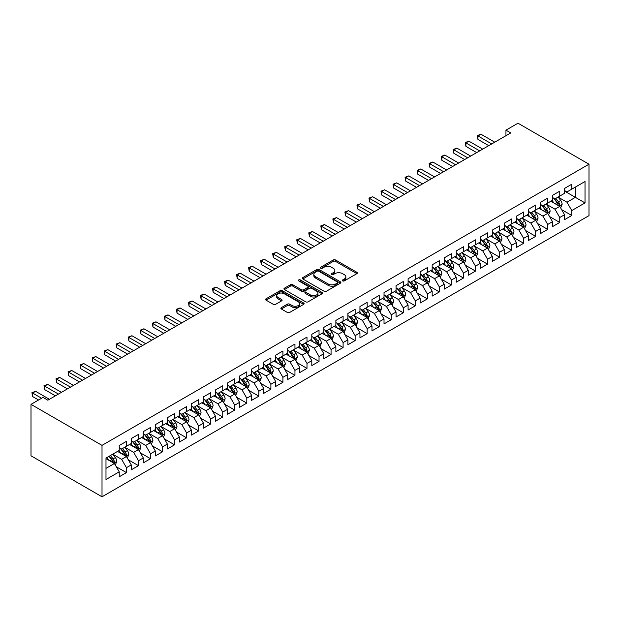 <?xml version="1.0" encoding="UTF-8"?>
<svg xmlns="http://www.w3.org/2000/svg" width="620" height="620" viewBox="0 0 620 620"><rect width="100%" height="100%" fill="white"/><g stroke="black" fill="none" stroke-linecap="round" stroke-linejoin="round"><path stroke-width="0.93" d="M342.651 280.906A1.17 0.674 0 0 0 344.309 280.906L356.856 273.653A1.674 0.961 0 0 0 357.345 272.971A1.674 0.961 0 0 0 356.856 272.288L335.591 260.012A1.674 0.961 0 0 0 333.227 260.012L320.679 267.259A1.17 0.674 0 0 0 320.339 267.739A1.17 0.674 0 0 0 320.679 268.22A1.17 0.674 0 0 0 322.33 268.22L323.958 267.282A5.348 3.085 0 0 1 331.514 267.282L333.289 268.305A5.348 3.085 0 0 1 334.854 270.483A5.348 3.085 0 0 1 333.289 272.668L331.661 273.606A1.17 0.674 0 0 0 331.32 274.079A1.17 0.674 0 0 0 331.661 274.559A1.17 0.674 0 0 0 333.32 274.559L334.94 273.622A5.348 3.085 0 0 1 342.504 273.622L344.278 274.644A5.348 3.085 0 0 1 345.844 276.83A5.348 3.085 0 0 1 344.278 279.008L342.651 279.946A1.17 0.674 0 0 0 342.31 280.426A1.17 0.674 0 0 0 342.651 280.906L342.651 279.946M281.364 307.621A1.674 0.961 0 0 0 280.876 308.303A1.674 0.961 0 0 0 281.364 308.985L287.331 312.433A1.674 0.961 0 0 0 289.695 312.433L303.637 304.381A1.674 0.961 0 0 0 304.126 303.699A1.674 0.961 0 0 0 303.637 303.017L282.371 290.741A1.674 0.961 0 0 0 280.007 290.741L266.065 298.794A1.674 0.961 0 0 0 265.577 299.476A1.674 0.961 0 0 0 266.065 300.158L273.273 304.319A1.674 0.961 0 0 0 275.637 304.319L281.604 300.871A1.674 0.961 0 0 0 282.092 300.188A1.674 0.961 0 0 0 281.604 299.507L278.031 297.445A4.472 2.581 0 0 1 276.721 295.616A4.472 2.581 0 0 1 279.481 293.237A4.472 2.581 0 0 1 284.347 293.795L298.352 301.878A4.472 2.581 0 0 1 299.654 303.699A4.472 2.581 0 0 1 296.895 306.086A4.472 2.581 0 0 1 292.028 305.528L289.695 304.18A1.674 0.961 0 0 0 287.331 304.18L281.364 307.621L281.364 308.985M31 404.364L102.013 445.369L102.013 496.791L31 455.793L31 404.364L43.036 397.42L47.849 400.202L510.764 132.936L505.951 130.161L505.951 135.718M505.951 130.161L517.987 123.209L589 164.207L102.013 445.369M324.074 291.222A1.674 0.961 0 0 0 326.438 291.222L340.38 283.17A1.674 0.961 0 0 0 340.868 282.488A1.674 0.961 0 0 0 340.38 281.805L319.114 269.529A1.674 0.961 0 0 0 316.75 269.529L302.808 277.582A1.674 0.961 0 0 0 302.32 278.264A1.674 0.961 0 0 0 302.808 278.946L324.074 291.222M299.197 281.154A1.17 0.674 0 0 1 300.382 281.317L300.382 279.93L322.005 292.415A1.674 0.961 0 0 1 322.493 293.097A1.674 0.961 0 0 1 322.005 293.779L308.062 301.824A1.674 0.961 0 0 1 305.699 301.824L284.44 289.548L284.44 288.184A1.674 0.961 0 0 0 283.945 288.866A1.674 0.961 0 0 0 284.44 289.548M284.44 288.184L290.4 284.743A1.674 0.961 0 0 1 292.764 284.743L301.39 289.718A1.674 0.961 0 0 0 303.754 289.718L307.714 287.432A1.674 0.961 0 0 0 308.202 286.75A1.674 0.961 0 0 0 307.714 286.068L298.731 280.883A1.17 0.674 0 0 1 298.39 280.411A1.17 0.674 0 0 1 299.111 279.783A1.17 0.674 0 0 1 300.382 279.93M102.013 496.791L589 215.636L589 164.207M564.564 191.1L575.399 197.354L575.399 187.07L585.024 181.513L571.787 189.154L571.787 184.225L564.564 188.395L564.564 193.324L559.751 196.106L559.751 191.169L552.529 195.339L552.529 200.276L547.716 203.05L547.716 198.121L540.493 202.29L540.493 207.22L535.68 210.002L535.68 205.073L528.457 209.242L528.457 214.171L523.644 216.953L523.644 212.017L516.421 216.186L516.421 221.123L511.608 223.897L511.608 218.969L504.386 223.138L504.386 228.067L499.573 230.849L499.573 225.912L492.35 230.082L492.35 235.019L487.537 237.801L487.537 232.864L480.314 237.034L480.314 241.971L475.501 244.745L475.501 239.816L468.278 243.986L468.278 248.915L463.466 251.697L463.466 246.76L456.243 250.929L456.243 255.866L451.422 258.649L451.422 253.712L444.207 257.881L444.207 262.818L439.386 265.592L439.386 260.663L432.171 264.833L432.171 269.762L427.35 272.544L427.35 267.608L420.135 271.777L420.135 276.714L415.315 279.496L415.315 274.559L408.092 278.729L408.092 283.666L403.279 286.44L403.279 281.511L396.056 285.68L396.056 290.61L391.243 293.392L391.243 288.455L384.02 292.625L384.02 297.561L379.208 300.344L379.208 295.407L371.985 299.576L371.985 304.513L367.172 307.288L367.172 302.358L359.949 306.528L359.949 311.457L355.136 314.239L355.136 309.303L347.913 313.472L347.913 318.409L343.1 321.191L343.1 316.254L335.877 320.424L335.877 325.361L331.065 328.135L331.065 323.206L323.841 327.376L323.841 332.304L319.029 335.087L319.029 330.15L311.806 334.32L311.806 339.256L306.993 342.038L306.993 337.102L299.77 341.271L299.77 346.208L294.957 348.983L294.957 344.053L287.734 348.223L287.734 353.152L282.922 355.934L282.922 350.998L275.699 355.167L275.699 360.104L270.886 362.886L270.886 357.949L263.663 362.119L263.663 367.048L258.842 369.83L258.842 364.901L251.627 369.071L251.627 374L246.806 376.782L246.806 371.845L239.591 376.014L239.591 380.951L234.771 383.726L234.771 378.797L227.556 382.966L227.556 387.895L222.735 390.678L222.735 385.741L215.512 389.91L215.512 394.847L210.699 397.629L210.699 392.692L203.476 396.862L203.476 401.799L198.663 404.573L198.663 399.644L191.441 403.814L191.441 408.743L186.628 411.525L186.628 406.588L179.405 410.758L179.405 415.695L174.592 418.477L174.592 413.54L167.369 417.71L167.369 422.646L162.556 425.421L162.556 420.492L155.333 424.661L155.333 429.59L150.52 432.373L150.52 427.436L143.298 431.605L143.298 436.542L138.485 439.324L138.485 434.387L131.262 438.557L131.262 443.494L126.449 446.268L126.449 441.339L119.226 445.509L119.226 450.438L105.989 458.087L105.989 479.485L119.226 471.843L114.413 463.504L105.989 458.637M585.024 181.513L585.024 202.918L571.787 210.56L566.975 202.221L558.248 197.183M561.619 209.622L571.787 215.496L571.787 210.56M571.787 215.496L564.564 219.666L564.564 214.729L559.751 217.512L554.939 209.172L546.212 204.127M549.583 216.574L559.751 222.44L559.751 217.512M559.751 222.44L552.529 226.61L552.529 221.681L547.716 224.456L542.903 216.117L534.177 211.079M537.548 223.518L547.716 229.392L547.716 224.456M547.716 229.392L540.493 233.562L540.493 228.625L535.68 231.407L530.867 223.068L522.141 218.031M525.512 230.47L535.68 236.344L535.68 231.407M535.68 236.344L528.457 240.513L528.457 235.577L523.644 238.359L518.832 230.02L510.105 224.975M513.476 237.413L523.644 243.288L523.644 238.359M523.644 243.288L516.421 247.458L516.421 242.529L511.608 245.303L506.796 236.964L498.069 231.927M501.433 244.365L511.608 250.24L511.608 245.303M511.608 250.24L504.386 254.409L504.386 249.472L499.573 252.255L494.76 243.916L486.034 238.878M489.397 251.317L499.573 257.184L499.573 252.255M499.573 257.184L492.35 261.353L492.35 256.424L487.537 259.199L482.716 250.86L473.99 245.822M477.361 258.261L487.537 264.135L487.537 259.199M487.537 264.135L480.314 268.305L480.314 263.368L475.501 266.151L470.681 257.812L461.954 252.774M465.325 265.213L475.501 271.087L475.501 266.151M475.501 271.087L468.278 275.257L468.278 270.32L463.466 273.102L458.645 264.763L449.918 259.726M453.29 272.165L463.466 278.031L463.466 273.102M463.466 278.031L456.243 282.201L456.243 277.272L451.422 280.046L446.609 271.707L437.883 266.67M441.254 279.108L451.422 284.983L451.422 280.046M451.422 284.983L444.207 289.153L444.207 284.216L439.386 286.998L434.574 278.659L425.847 273.622M429.218 286.06L439.386 291.935L439.386 286.998M439.386 291.935L432.171 296.104L432.171 291.168L427.35 293.95L422.538 285.611L413.811 280.573M417.183 293.012L427.35 298.879L427.35 293.95M427.35 298.879L420.135 303.048L420.135 298.119L415.315 300.894L410.502 292.555L401.775 287.517M405.147 299.956L415.315 305.831L415.315 300.894M415.315 305.831L408.092 310L408.092 305.063L403.279 307.846L398.466 299.507L389.74 294.469M393.111 306.908L403.279 312.782L403.279 307.846M403.279 312.782L396.056 316.952L396.056 312.015L391.243 314.797L386.43 306.458L377.704 301.421M381.075 313.86L391.243 319.726L391.243 314.797M391.243 319.726L384.02 323.896L384.02 318.967L379.208 321.741L374.395 313.402L365.668 308.365M369.04 320.803L379.208 326.678L379.208 321.741M379.208 326.678L371.985 330.847L371.985 325.911L367.172 328.693L362.359 320.354L353.632 315.317M357.004 327.755L367.172 333.63L367.172 328.693M367.172 333.63L359.949 337.799L359.949 332.863L355.136 335.645L350.323 327.306L341.597 322.268M344.968 334.707L355.136 340.574L355.136 335.645M355.136 340.574L347.913 344.743L347.913 339.814L343.1 342.589L338.288 334.25L329.561 329.212M332.932 341.651L343.1 347.526L343.1 342.589M343.1 347.526L335.877 351.695L335.877 346.758L331.065 349.541L326.252 341.202L317.525 336.164M320.897 348.603L331.065 354.477L331.065 349.541M331.065 354.477L323.841 358.647L323.841 353.71L319.029 356.492L314.216 348.153L305.49 343.116M308.853 355.554L319.029 361.421L319.029 356.492M319.029 361.421L311.806 365.591L311.806 360.662L306.993 363.436L302.18 355.097L293.454 350.06M296.817 362.499L306.993 368.373L306.993 363.436M306.993 368.373L299.77 372.543L299.77 367.606L294.957 370.388L290.137 362.049L281.41 357.012M284.781 369.45L294.957 375.325L294.957 370.388M294.957 375.325L287.734 379.494L287.734 374.558L282.922 377.34L278.101 369.001L269.375 363.963M272.746 376.402L282.922 382.269L282.922 377.34M282.922 382.269L275.699 386.438L275.699 381.509L270.886 384.284L266.065 375.945L257.339 370.907M260.71 383.346L270.886 389.221L270.886 384.284M270.886 389.221L263.663 393.39L263.663 388.453L258.842 391.236L254.029 382.897L245.303 377.859M248.674 390.298L258.842 396.172L258.842 391.236M258.842 396.172L251.627 400.342L251.627 395.405L246.806 398.187L241.994 389.848L233.267 384.803M236.638 397.25L246.806 403.116L246.806 398.187M246.806 403.116L239.591 407.286L239.591 402.357L234.771 405.131L229.958 396.792L221.231 391.755M224.603 404.193L234.771 410.068L234.771 405.131M234.771 410.068L227.556 414.238L227.556 409.301L222.735 412.083L217.922 403.744L209.196 398.707M212.567 411.145L222.735 417.012L222.735 412.083M222.735 417.012L215.512 421.182L215.512 416.253L210.699 419.035L205.887 410.696L197.16 405.65M200.531 418.089L210.699 423.964L210.699 419.035M210.699 423.964L203.476 428.133L203.476 423.196L198.663 425.979L193.851 417.64L185.124 412.602M188.495 425.041L198.663 430.916L198.663 425.979M198.663 430.916L191.441 435.085L191.441 430.148L186.628 432.93L181.815 424.591L173.089 419.554M176.46 431.993L186.628 437.86L186.628 432.93M186.628 437.86L179.405 442.029L179.405 437.1L174.592 439.875L169.779 431.536L161.053 426.498M164.424 438.937L174.592 444.811L174.592 439.875M174.592 444.811L167.369 448.981L167.369 444.044L162.556 446.826L157.744 438.487L149.017 433.45M152.388 445.889L162.556 451.763L162.556 446.826M162.556 451.763L155.333 455.933L155.333 450.996L150.52 453.778L145.708 445.439L136.981 440.401M140.352 452.84L150.52 458.707L150.52 453.778M150.52 458.707L143.298 462.877L143.298 457.947L138.485 460.722L133.672 452.383L124.946 447.346M128.317 459.784L138.485 465.659L138.485 460.722M138.485 465.659L131.262 469.828L131.262 464.892L126.449 467.674L121.636 459.335L112.91 454.297M116.273 466.736L126.449 472.611L126.449 467.674M126.449 472.611L119.226 476.78L119.226 471.843M119.226 447.663L121.636 449.05L126.449 446.268M105.989 468.371L114.413 463.504M131.262 440.712L133.672 442.099L138.485 439.324M121.636 459.335L126.449 456.553L117.537 451.414M131.262 464.892L126.449 456.553M143.298 433.76L145.708 435.155L150.52 432.373M133.672 452.383L138.485 449.608L129.58 444.463M143.298 457.947L138.485 449.608M155.333 426.816L157.744 428.203L162.556 425.421M145.708 445.439L150.52 442.657L141.616 437.518M155.333 450.996L150.52 442.657M167.369 419.864L169.779 421.251L174.592 418.477M157.744 438.487L162.556 435.705L153.651 430.567M167.369 444.044L162.556 435.705M179.405 412.912L181.815 414.307L186.628 411.525M169.779 431.536L174.592 428.761L165.687 423.615M179.405 437.1L174.592 428.761M191.441 405.968L193.851 407.356L198.663 404.573M181.815 424.591L186.628 421.809L177.723 416.671M191.441 430.148L186.628 421.809M203.476 399.017L205.887 400.404L210.699 397.629M193.851 417.64L198.663 414.857L189.759 409.719M203.476 423.196L198.663 414.857M215.512 392.065L217.922 393.46L222.735 390.678M205.887 410.696L210.699 407.914L201.794 402.768M215.512 416.253L210.699 407.914M227.556 385.121L229.958 386.508L234.771 383.726M217.922 403.744L222.735 400.962L213.83 395.824M227.556 409.301L222.735 400.962M239.591 378.169L241.994 379.556L246.806 376.782M229.958 396.792L234.771 394.018L225.866 388.872M239.591 402.357L234.771 394.018M251.627 371.225L254.029 372.612L258.842 369.83M241.994 389.848L246.806 387.066L237.902 381.92M251.627 395.405L246.806 387.066M263.663 364.273L266.065 365.661L270.886 362.886M254.029 382.897L258.842 380.114L249.938 374.976M263.663 388.453L258.842 380.114M275.699 357.322L278.101 358.716L282.922 355.934M266.065 375.945L270.886 373.17L261.973 368.024M275.699 381.509L270.886 373.17M287.734 350.378L290.137 351.765L294.957 348.983M278.101 369.001L282.922 366.219L274.009 361.072M287.734 374.558L282.922 366.219M299.77 343.426L302.18 344.813L306.993 342.038M290.137 362.049L294.957 359.267L286.045 354.129M299.77 367.606L294.957 359.267M311.806 336.474L314.216 337.869L319.029 335.087M302.18 355.097L306.993 352.323L298.081 347.177M311.806 360.662L306.993 352.323M323.841 329.53L326.252 330.917L331.065 328.135M314.216 348.153L319.029 345.371L310.124 340.225M323.841 353.71L319.029 345.371M335.877 322.578L338.288 323.966L343.1 321.191M326.252 341.202L331.065 338.419L322.16 333.281M335.877 346.758L331.065 338.419M347.913 315.627L350.323 317.022L355.136 314.239M338.288 334.25L343.1 331.475L334.196 326.329M347.913 339.814L343.1 331.475M359.949 308.683L362.359 310.07L367.172 307.288M350.323 327.306L355.136 324.524L346.231 319.378M359.949 332.863L355.136 324.524M371.985 301.731L374.395 303.118L379.208 300.344M362.359 320.354L367.172 317.572L358.267 312.433M371.985 325.911L367.172 317.572M384.02 294.779L386.43 296.174L391.243 293.392M374.395 313.402L379.208 310.628L370.303 305.482M384.02 318.967L379.208 310.628M396.056 287.835L398.466 289.222L403.279 286.44M386.43 306.458L391.243 303.676L382.339 298.538M396.056 312.015L391.243 303.676M408.092 280.883L410.502 282.271L415.315 279.496M398.466 299.507L403.279 296.724L394.374 291.586M408.092 305.063L403.279 296.724M420.135 273.931L422.538 275.327L427.35 272.544M410.502 292.555L415.315 289.78L406.41 284.634M420.135 298.119L415.315 289.78M432.171 266.988L434.574 268.375L439.386 265.592M422.538 285.611L427.35 282.829L418.446 277.69M432.171 291.168L427.35 282.829M444.207 260.036L446.609 261.423L451.422 258.649M434.574 278.659L439.386 275.877L430.482 270.738M444.207 284.216L439.386 275.877M456.243 253.084L458.645 254.479L463.466 251.697M446.609 271.707L451.422 268.933L442.517 263.787M456.243 277.272L451.422 268.933M468.278 246.14L470.681 247.527L475.501 244.745M458.645 264.763L463.466 261.981L454.553 256.843M468.278 270.32L463.466 261.981M480.314 239.188L482.716 240.576L487.537 237.801M470.681 257.812L475.501 255.029L466.589 249.891M480.314 263.368L475.501 255.029M492.35 232.237L494.76 233.631L499.573 230.849M482.716 250.86L487.537 248.085L478.625 242.939M492.35 256.424L487.537 248.085M504.386 225.292L506.796 226.68L511.608 223.897M494.76 243.916L499.573 241.133L490.66 235.995M504.386 249.472L499.573 241.133M516.421 218.341L518.832 219.728L523.644 216.953M506.796 236.964L511.608 234.19L502.704 229.044M516.421 242.529L511.608 234.19M528.457 211.389L530.867 212.784L535.68 210.002M518.832 230.02L523.644 227.238L514.74 222.092M528.457 235.577L523.644 227.238M540.493 204.445L542.903 205.832L547.716 203.05M530.867 223.068L535.68 220.286L526.775 215.148M540.493 228.625L535.68 220.286M552.529 197.493L554.939 198.888L559.751 196.106M542.903 216.117L547.716 213.342L538.811 208.196M552.529 221.681L547.716 213.342M564.564 190.549L566.975 191.936L571.787 189.154M554.939 209.172L559.751 206.39L550.847 201.244M564.564 214.729L559.751 206.39M566.975 202.221L575.399 197.354L585.024 202.918M343.116 281.069L344.278 280.403A5.348 3.085 0 0 0 345.844 278.217L345.844 276.83M334.854 270.483L334.854 271.878A5.348 3.085 0 0 1 333.289 274.055L332.134 274.722M356.856 272.288L356.856 273.653L335.591 261.408A1.674 0.961 0 0 0 333.227 261.408L321.144 268.382M340.357 283.185L319.114 270.917A1.674 0.961 0 0 0 316.75 270.917L302.831 278.954M337.427 282.968A1.17 0.674 0 0 0 337.768 282.488A1.17 0.674 0 0 0 337.427 282.015L318.757 271.235A1.17 0.674 0 0 0 317.107 271.235L315.394 272.226A5.348 3.085 0 0 0 313.821 274.404A5.348 3.085 0 0 0 315.394 276.59L328.151 283.952A5.348 3.085 0 0 0 335.714 283.952L337.427 282.968L337.427 284.355A1.17 0.674 0 0 0 337.768 283.882L337.768 282.488M313.821 274.404L313.821 275.799A5.348 3.085 0 0 0 315.394 277.977L315.394 276.59M337.427 284.355L335.714 285.347A5.348 3.085 0 0 1 328.151 285.347L315.394 277.977M284.456 289.563L290.4 286.13L290.4 284.743M308.202 286.75L308.202 288.145A1.674 0.961 0 0 1 307.714 288.827L303.754 291.106A1.674 0.961 0 0 1 301.39 291.106L292.764 286.13A1.674 0.961 0 0 0 290.4 286.13M300.382 281.317L321.981 293.787M310.341 294.887A4.472 2.581 0 0 0 315.208 295.446A4.472 2.581 0 0 0 317.967 293.058A4.472 2.581 0 0 0 316.657 291.237L311.728 288.393A1.674 0.961 0 0 0 309.365 288.393L305.404 290.672A1.674 0.961 0 0 0 304.916 291.353A1.674 0.961 0 0 0 305.404 292.036L310.341 294.887L310.341 296.275A4.472 2.581 0 0 0 315.208 296.833A4.472 2.581 0 0 0 317.967 294.454L317.967 293.058M304.916 291.353L304.916 292.749A1.674 0.961 0 0 0 305.404 293.43L305.404 292.036M310.341 296.275L305.404 293.43M299.654 303.699L299.654 305.094A4.472 2.581 0 0 1 296.895 307.474A4.472 2.581 0 0 1 292.028 306.916L289.695 305.567A1.674 0.961 0 0 0 287.331 305.567L281.387 309M276.721 295.616L276.721 297.011A4.472 2.581 0 0 0 278.031 298.832L278.031 297.445M281.581 300.886L278.031 298.832M303.614 304.397L282.371 292.129A1.674 0.961 0 0 0 280.007 292.129L266.089 300.165M560.643 207.933L562.131 204.29A4.511 2.604 -120 0 0 560.697 200.446L558.139 197.036M554.063 203.104L552.118 200.508M558.899 205.902L559.697 204.484A4.511 2.604 -120 0 0 558.411 201.771L555.853 198.353M554.389 198.571L557.55 202.787A2.302 1.325 60 0 1 557.969 203.484L559.697 204.484M553.598 198.113L556.962 202.601A4.511 2.604 60 0 1 558.256 205.321L558.349 205.577M491.745 143.917L477.943 135.951L480.95 134.207L494.76 142.181M488.738 145.654L477.943 139.423L477.943 135.951L477.276 135.563L480.95 134.207M477.943 139.423L477.276 135.563M548.607 214.884L550.095 211.242A4.511 2.604 -120 0 0 548.661 207.398L546.104 203.988M542.027 210.056L540.082 207.46M546.863 212.846L547.662 211.435A4.511 2.604 -120 0 0 546.375 208.715L543.817 205.305M542.353 205.522L545.515 209.731A2.302 1.325 60 0 1 545.933 210.436L547.662 211.435M541.562 205.057L544.926 209.552A4.511 2.604 60 0 1 546.22 212.265L546.313 212.528M536.571 221.828L538.059 218.186A4.511 2.604 -120 0 0 536.625 214.35L534.068 210.932M529.991 217L528.046 214.412M534.827 219.798L535.626 218.379A4.511 2.604 -120 0 0 534.339 215.667L531.782 212.257M530.317 212.466L533.479 216.682A2.302 1.325 60 0 1 533.898 217.38L535.626 218.379M529.527 212.009L532.89 216.504A4.511 2.604 60 0 1 534.184 219.217L534.277 219.48M479.71 150.869L465.907 142.894L468.914 141.159L482.716 149.125M476.703 152.605L465.907 146.367L465.907 142.894L465.24 142.515L468.914 141.159M465.907 146.367L465.24 142.515M467.674 157.813L453.871 149.846L456.878 148.11L470.681 156.077M464.667 159.549L453.871 153.318L453.871 149.846L453.204 149.467L456.878 148.11M453.871 153.318L453.204 149.467M524.536 228.78L526.024 225.138A4.511 2.604 -120 0 0 524.59 221.294L522.032 217.883M517.956 223.952L516.011 221.356M522.792 226.749L523.59 225.331A4.511 2.604 -120 0 0 522.296 222.619L519.746 219.201M518.281 219.418L521.443 223.634A2.302 1.325 60 0 1 521.862 224.331L523.59 225.331M517.491 218.961L520.854 223.448A4.511 2.604 60 0 1 522.149 226.161L522.234 226.424M512.5 235.732L513.988 232.089A4.511 2.604 -120 0 0 512.554 228.245L509.996 224.835M505.92 230.904L503.975 228.307M510.756 233.694L511.554 232.283A4.511 2.604 -120 0 0 510.26 229.563L507.71 226.153M506.246 226.362L509.407 230.578A2.302 1.325 60 0 1 509.826 231.283L511.554 232.283M505.455 225.905L508.818 230.4A4.511 2.604 60 0 1 510.113 233.112L510.198 233.376M455.638 164.765L441.835 156.79L444.842 155.054L458.645 163.029M452.631 166.501L441.835 160.27L441.835 156.79L441.169 156.411L444.842 155.054M441.835 160.27L441.169 156.411M443.602 171.717L429.8 163.742L432.807 162.006L446.609 169.973M440.595 173.453L429.8 167.214L429.8 163.742L429.133 163.362L432.807 162.006M429.8 167.214L429.133 163.362M500.464 242.676L501.952 239.033A4.511 2.604 -120 0 0 500.511 235.197L497.961 231.779M493.884 237.847L491.939 235.259M498.72 240.645L499.518 239.227A4.511 2.604 -120 0 0 498.224 236.514L495.667 233.104M494.21 233.314L497.372 237.53A2.302 1.325 60 0 1 497.782 238.227L499.518 239.227M493.419 232.856L496.783 237.351A4.511 2.604 60 0 1 498.077 240.064L498.162 240.32M431.567 178.661L417.764 170.694L420.771 168.958L434.574 176.925M428.56 180.397L417.764 174.166L417.764 170.694L417.097 170.306L420.771 168.958M417.764 174.166L417.097 170.306M488.428 249.628L489.916 245.985A4.511 2.604 -120 0 0 488.475 242.141L485.917 238.731M481.849 244.799L479.903 242.203M486.685 247.597L487.483 246.179A4.511 2.604 -120 0 0 486.189 243.466L483.631 240.049M482.174 240.266L485.336 244.481A2.302 1.325 60 0 1 485.747 245.179L487.483 246.179M481.384 239.808L484.747 244.296A4.511 2.604 60 0 1 486.041 247.008L486.127 247.272M419.531 185.613L405.728 177.638L408.735 175.902L422.538 183.876M416.524 187.349L405.728 181.118L405.728 177.638L405.061 177.258L408.735 175.902M405.728 181.118L405.061 177.258M476.393 256.579L477.881 252.937A4.511 2.604 -120 0 0 476.439 249.093L473.882 245.683M469.813 251.751L467.868 249.155M474.649 254.541L475.447 253.123A4.511 2.604 -120 0 0 474.153 250.41L471.595 247M470.138 247.21L473.293 251.426A2.302 1.325 60 0 1 473.711 252.123L475.447 253.123M469.348 246.752L472.711 251.247A4.511 2.604 60 0 1 473.998 253.96L474.091 254.223M464.349 263.523L465.845 259.881A4.511 2.604 -120 0 0 464.403 256.045L461.846 252.627M457.777 258.695L455.832 256.106M462.613 261.493L463.411 260.075A4.511 2.604 -120 0 0 462.117 257.362L459.56 253.952M458.103 254.161L461.257 258.377A2.302 1.325 60 0 1 461.675 259.075L463.411 260.075M457.312 253.704L460.675 258.199A4.511 2.604 60 0 1 461.962 260.912L462.055 261.167M452.313 270.475L453.809 266.833A4.511 2.604 -120 0 0 452.368 262.988L449.81 259.579M445.741 265.647L443.796 263.05M450.577 268.437L451.375 267.026A4.511 2.604 -120 0 0 450.081 264.314L447.524 260.896M446.067 261.113L449.221 265.329A2.302 1.325 60 0 1 449.639 266.026L451.375 267.026M445.268 260.656L448.64 265.143A4.511 2.604 60 0 1 449.926 267.856L450.019 268.119M440.278 277.427L441.773 273.784A4.511 2.604 -120 0 0 440.332 269.94L437.774 266.53M433.698 272.599L431.76 270.002M438.542 275.388L439.34 273.97A4.511 2.604 -120 0 0 438.046 271.258L435.488 267.848M434.031 268.057L437.185 272.273A2.302 1.325 60 0 1 437.604 272.971L439.34 273.97M433.233 267.6L436.604 272.095A4.511 2.604 60 0 1 437.89 274.807L437.983 275.071M428.242 284.371L429.738 280.728A4.511 2.604 -120 0 0 428.296 276.892L425.739 273.474M421.662 279.543L419.725 276.954M426.506 282.34L427.304 280.922A4.511 2.604 -120 0 0 426.01 278.21L423.452 274.8M421.995 275.009L425.15 279.225A2.302 1.325 60 0 1 425.568 279.922L427.304 280.922M421.197 274.551L424.568 279.047A4.511 2.604 60 0 1 425.855 281.759L425.948 282.015M416.206 291.322L417.702 287.68A4.511 2.604 -120 0 0 416.26 283.836L413.703 280.426M409.626 286.494L407.689 283.898M414.47 289.284L415.268 287.874A4.511 2.604 -120 0 0 413.974 285.161L411.417 281.744M409.96 281.961L413.114 286.176A2.302 1.325 60 0 1 413.532 286.874L415.268 287.874M409.161 281.503L412.532 285.99A4.511 2.604 60 0 1 413.819 288.703L413.912 288.966M404.17 298.267L405.666 294.632A4.511 2.604 -120 0 0 404.225 290.788L401.667 287.378M397.591 293.446L395.645 290.85M402.434 296.236L403.225 294.818A4.511 2.604 -120 0 0 401.938 292.105L399.381 288.695M397.924 288.904L401.078 293.121A2.302 1.325 60 0 1 401.496 293.818L403.225 294.818M397.125 288.447L400.489 292.942A4.511 2.604 60 0 1 401.783 295.655L401.876 295.918M392.135 305.218L393.63 301.576A4.511 2.604 -120 0 0 392.189 297.74L389.631 294.322M385.555 300.39L383.61 297.801M390.391 303.188L391.189 301.769A4.511 2.604 -120 0 0 389.903 299.057L387.345 295.647M385.888 295.856L389.042 300.072A2.302 1.325 60 0 1 389.461 300.77L391.189 301.769M385.09 295.399L388.453 299.894A4.511 2.604 60 0 1 389.748 302.606L389.841 302.862M380.099 312.17L381.594 308.528A4.511 2.604 -120 0 0 380.153 304.683L377.596 301.274M373.519 307.342L371.574 304.746M378.355 310.132L379.153 308.721A4.511 2.604 -120 0 0 377.867 306.009L375.309 302.591M373.844 302.808L377.007 307.024A2.302 1.325 60 0 1 377.425 307.721L379.153 308.721M373.054 302.351L376.418 306.838A4.511 2.604 60 0 1 377.712 309.55L377.805 309.814M368.063 319.114L369.551 315.479A4.511 2.604 -120 0 0 368.117 311.635L365.56 308.225M361.483 314.294L359.538 311.697M366.319 317.084L367.118 315.665A4.511 2.604 -120 0 0 365.831 312.953L363.274 309.543M361.809 309.752L364.971 313.968A2.302 1.325 60 0 1 365.389 314.666L367.118 315.665M361.018 309.295L364.382 313.79A4.511 2.604 60 0 1 365.676 316.502L365.769 316.766M356.027 326.066L357.515 322.423A4.511 2.604 -120 0 0 356.082 318.587L353.524 315.169M349.447 321.238L347.502 318.641M354.284 324.035L355.082 322.617A4.511 2.604 -120 0 0 353.795 319.904L351.238 316.495M349.773 316.704L352.935 320.92A2.302 1.325 60 0 1 353.353 321.617L355.082 322.617M348.983 316.247L352.346 320.742A4.511 2.604 60 0 1 353.64 323.454L353.733 323.71M343.992 333.017L345.479 329.375A4.511 2.604 -120 0 0 344.046 325.531L341.488 322.121M337.412 328.189L335.466 325.593M342.248 330.979L343.046 329.569A4.511 2.604 -120 0 0 341.76 326.856L339.202 323.438M337.737 323.656L340.899 327.872A2.302 1.325 60 0 1 341.318 328.569L343.046 329.569M336.947 323.198L340.31 327.685A4.511 2.604 60 0 1 341.604 330.398L341.697 330.662M331.956 339.962L333.444 336.319A4.511 2.604 -120 0 0 332.01 332.483L329.453 329.065M325.376 335.141L323.431 332.545M330.212 337.931L331.01 336.513A4.511 2.604 -120 0 0 329.716 333.8L327.166 330.39M325.702 330.599L328.863 334.815A2.302 1.325 60 0 1 329.282 335.513L331.01 336.513M324.911 330.142L328.274 334.637A4.511 2.604 60 0 1 329.569 337.35L329.654 337.613M319.92 346.913L321.408 343.271A4.511 2.604 -120 0 0 319.974 339.435L317.417 336.017M313.34 342.085L311.395 339.489M318.176 344.883L318.974 343.464A4.511 2.604 -120 0 0 317.68 340.752L315.123 337.334M313.666 337.551L316.828 341.767A2.302 1.325 60 0 1 317.246 342.465L318.974 343.464M312.875 337.094L316.239 341.581A4.511 2.604 60 0 1 317.533 344.301L317.618 344.557M307.884 353.865L309.372 350.222A4.511 2.604 -120 0 0 307.931 346.379L305.381 342.969M301.304 349.037L299.359 346.44M306.14 351.827L306.939 350.416A4.511 2.604 -120 0 0 305.644 347.704L303.087 344.286M301.63 344.503L304.792 348.719A2.302 1.325 60 0 1 305.203 349.417L306.939 350.416M300.839 344.038L304.203 348.533A4.511 2.604 60 0 1 305.497 351.246L305.583 351.509M295.849 360.809L297.337 357.167A4.511 2.604 -120 0 0 295.895 353.33L293.338 349.913M289.269 355.988L287.324 353.392M294.105 358.779L294.903 357.36A4.511 2.604 -120 0 0 293.609 354.648L291.051 351.238M289.594 351.447L292.756 355.663A2.302 1.325 60 0 1 293.167 356.361L294.903 357.36M288.804 350.99L292.167 355.485A4.511 2.604 60 0 1 293.462 358.197L293.547 358.461M283.813 367.761L285.301 364.118A4.511 2.604 -120 0 0 283.859 360.274L281.302 356.864M277.233 362.933L275.288 360.336M282.069 365.73L282.867 364.312A4.511 2.604 -120 0 0 281.573 361.599L279.015 358.182M277.558 358.399L280.713 362.615A2.302 1.325 60 0 1 281.131 363.312L282.867 364.312M276.768 357.942L280.132 362.429A4.511 2.604 60 0 1 281.418 365.149L281.511 365.405M271.769 374.713L273.265 371.07A4.511 2.604 -120 0 0 271.824 367.226L269.266 363.816M265.197 369.884L263.252 367.288M270.033 372.674L270.832 371.264A4.511 2.604 -120 0 0 269.537 368.551L266.98 365.134M265.523 365.351L268.677 369.559A2.302 1.325 60 0 1 269.096 370.264L270.832 371.264M264.732 364.885L268.096 369.381A4.511 2.604 60 0 1 269.382 372.093L269.475 372.356M259.733 381.656L261.229 378.014A4.511 2.604 -120 0 0 259.788 374.178L257.23 370.76M253.162 376.828L251.216 374.24M257.998 379.626L258.796 378.208A4.511 2.604 -120 0 0 257.502 375.495L254.944 372.085M253.487 372.295L256.641 376.51A2.302 1.325 60 0 1 257.06 377.208L258.796 378.208M252.689 371.837L256.06 376.332A4.511 2.604 60 0 1 257.346 379.045L257.44 379.308M247.698 388.608L249.194 384.966A4.511 2.604 -120 0 0 247.752 381.122L245.195 377.712M241.118 383.78L239.181 381.184M245.962 386.578L246.76 385.16A4.511 2.604 -120 0 0 245.466 382.447L242.908 379.029M241.451 379.246L244.606 383.462A2.302 1.325 60 0 1 245.024 384.16L246.76 385.16M240.653 378.789L244.024 383.276A4.511 2.604 60 0 1 245.311 385.989L245.404 386.252M235.662 395.56L237.158 391.918A4.511 2.604 -120 0 0 235.716 388.074L233.159 384.663M229.082 390.732L227.145 388.135M233.926 393.522L234.724 392.111A4.511 2.604 -120 0 0 233.43 389.391L230.873 385.981M229.415 386.19L232.57 390.406A2.302 1.325 60 0 1 232.988 391.112L234.724 392.111M228.617 385.733L231.988 390.228A4.511 2.604 60 0 1 233.275 392.94L233.368 393.204M407.495 192.564L393.685 184.59L396.699 182.853L410.502 190.821M404.488 194.3L393.685 188.061L393.685 184.59L393.026 184.21L396.699 182.853M393.685 188.061L393.026 184.21M395.459 199.508L381.649 191.541L384.663 189.805L398.466 197.772M392.445 201.244L381.649 195.013L381.649 191.541L380.99 191.154L384.663 189.805M381.649 195.013L380.99 191.154M383.423 206.46L369.613 198.485L372.628 196.749L386.43 204.724M380.409 208.196L369.613 201.965L369.613 198.485L368.954 198.106L372.628 196.749M369.613 201.965L368.954 198.106M371.388 213.404L357.577 205.437L360.592 203.701L374.395 211.668M368.373 215.148L357.577 208.909L357.577 205.437L356.919 205.057L360.592 203.701M357.577 208.909L356.919 205.057M359.352 220.356L345.542 212.389L348.548 210.653L362.359 218.62M356.337 222.092L345.542 215.861L345.542 212.389L344.883 212.001L348.548 210.653M345.542 215.861L344.883 212.001M347.308 227.308L333.506 219.333L336.513 217.597L350.323 225.572M344.301 229.044L333.506 222.812L333.506 219.333L332.847 218.953L336.513 217.597M333.506 222.812L332.847 218.953M335.273 234.251L321.47 226.285L324.477 224.549L338.288 232.516M332.266 235.995L321.47 229.756L321.47 226.285L320.811 225.905L324.477 224.549M321.47 229.756L320.811 225.905M323.237 241.203L309.434 233.236L312.441 231.493L326.252 239.467M320.23 242.939L309.434 236.708L309.434 233.236L308.776 232.849L312.441 231.493M309.434 236.708L308.776 232.849M311.201 248.155L297.399 240.18L300.406 238.444L314.216 246.419M308.194 249.891L297.399 243.66L297.399 240.18L296.74 239.801L300.406 238.444M297.399 243.66L296.74 239.801M299.166 255.099L285.363 247.132L288.37 245.396L302.173 253.363M296.159 256.843L285.363 250.604L285.363 247.132L284.696 246.752L288.37 245.396M285.363 250.604L284.696 246.752M287.13 262.051L273.327 254.084L276.334 252.34L290.137 260.315M284.123 263.787L273.327 257.556L273.327 254.084L272.661 253.696L276.334 252.34M273.327 257.556L272.661 253.696M275.094 269.002L261.291 261.028L264.298 259.292L278.101 267.267M272.087 270.738L261.291 264.507L261.291 261.028L260.625 260.648L264.298 259.292M261.291 264.507L260.625 260.648M263.058 275.947L249.256 267.979L252.263 266.244L266.065 274.211M260.051 277.69L249.256 271.452L249.256 267.979L248.589 267.6L252.263 266.244M249.256 271.452L248.589 267.6M251.022 282.898L237.22 274.931L240.227 273.188L254.029 281.162M248.016 284.634L237.22 278.403L237.22 274.931L236.553 274.544L240.227 273.188M237.22 278.403L236.553 274.544M238.987 289.85L225.184 281.875L228.191 280.139L241.994 288.114M235.98 291.586L225.184 285.355L225.184 281.875L224.517 281.496L228.191 280.139M225.184 285.355L224.517 281.496M226.951 296.794L213.148 288.827L216.155 287.091L229.958 295.058M223.944 298.53L213.148 292.299L213.148 288.827L212.482 288.447L216.155 287.091M213.148 292.299L212.482 288.447M214.915 303.746L201.105 295.779L204.12 294.035L217.922 302.01M211.908 305.482L201.105 299.251L201.105 295.779L200.446 295.391L204.12 294.035M201.105 299.251L200.446 295.391M202.879 310.697L189.069 302.723L192.084 300.987L205.887 308.954M199.865 312.433L189.069 306.203L189.069 302.723L188.41 302.343L192.084 300.987M189.069 306.203L188.41 302.343M190.844 317.642L177.033 309.675L180.048 307.938L193.851 315.906M187.829 319.378L177.033 313.147L177.033 309.675L176.375 309.295L180.048 307.938M177.033 313.147L176.375 309.295M178.808 324.593L164.998 316.619L168.012 314.882L181.815 322.857M175.793 326.329L164.998 320.098L164.998 316.619L164.339 316.239L168.012 314.882M164.998 320.098L164.339 316.239M166.772 331.545L152.962 323.57L155.969 321.834L169.779 329.801M163.758 333.281L152.962 327.042L152.962 323.57L152.303 323.19L155.969 321.834M152.962 327.042L152.303 323.19M223.626 402.504L225.122 398.861A4.511 2.604 -120 0 0 223.681 395.025L221.123 391.608M217.047 397.676L215.109 395.087M221.89 400.474L222.688 399.055A4.511 2.604 -120 0 0 221.394 396.343L218.837 392.933M217.38 393.142L220.534 397.358A2.302 1.325 60 0 1 220.953 398.055L222.688 399.055M216.581 392.685L219.953 397.18A4.511 2.604 60 0 1 221.239 399.892L221.332 400.148M154.729 338.489L140.926 330.522L143.933 328.786L157.744 336.753M151.722 340.225L140.926 333.994L140.926 330.522L140.267 330.135L143.933 328.786M140.926 333.994L140.267 330.135M211.59 409.456L213.086 405.813A4.511 2.604 -120 0 0 211.645 401.969L209.087 398.559M205.011 404.628L203.065 402.031M209.854 407.425L210.645 406.007A4.511 2.604 -120 0 0 209.358 403.295L206.801 399.877M205.344 400.094L208.498 404.31A2.302 1.325 60 0 1 208.917 405.007L210.645 406.007M204.546 399.637L207.909 404.124A4.511 2.604 60 0 1 209.203 406.836L209.297 407.1M142.693 345.441L128.89 337.466L131.897 335.73L145.708 343.705M139.686 347.177L128.89 340.946L128.89 337.466L128.232 337.086L131.897 335.73M128.89 340.946L128.232 337.086M199.555 416.407L201.051 412.765A4.511 2.604 -120 0 0 199.609 408.921L197.052 405.511M192.975 411.579L191.03 408.983M197.811 414.369L198.609 412.951A4.511 2.604 -120 0 0 197.323 410.239L194.765 406.829M193.308 407.038L196.463 411.254A2.302 1.325 60 0 1 196.881 411.951L198.609 412.951M192.51 406.581L195.874 411.075A4.511 2.604 60 0 1 197.168 413.788L197.261 414.052M130.657 352.392L116.855 344.418L119.862 342.682L133.672 350.649M127.65 354.129L116.855 347.89L116.855 344.418L116.196 344.038L119.862 342.682M116.855 347.89L116.196 344.038M187.519 423.351L189.015 419.709A4.511 2.604 -120 0 0 187.573 415.873L185.016 412.455M180.939 418.523L178.994 415.935M185.775 421.321L186.574 419.903A4.511 2.604 -120 0 0 185.287 417.19L182.73 413.78M181.265 413.989L184.427 418.206A2.302 1.325 60 0 1 184.845 418.903L186.574 419.903M180.474 413.532L183.838 418.027A4.511 2.604 60 0 1 185.132 420.74L185.225 420.996M118.622 359.337L104.819 351.37L107.826 349.634L121.636 357.601M115.615 361.072L104.819 354.841L104.819 351.37L104.16 350.982L107.826 349.634M104.819 354.841L104.16 350.982M175.483 430.303L176.971 426.661A4.511 2.604 -120 0 0 175.537 422.817L172.98 419.407M168.904 425.475L166.958 422.879M173.74 428.265L174.538 426.854A4.511 2.604 -120 0 0 173.251 424.142L170.694 420.724M169.229 420.941L172.391 425.157A2.302 1.325 60 0 1 172.809 425.855L174.538 426.854M168.439 420.484L171.802 424.971A4.511 2.604 60 0 1 173.096 427.684L173.189 427.947M106.586 366.288L92.783 358.313L95.79 356.578L109.593 364.552M103.579 368.024L92.783 361.793L92.783 358.313L92.117 357.934L95.79 356.578M92.783 361.793L92.117 357.934M163.448 437.255L164.935 433.613A4.511 2.604 -120 0 0 163.502 429.768L160.944 426.358M156.868 432.427L154.923 429.831M161.704 435.217L162.502 433.799A4.511 2.604 -120 0 0 161.216 431.086L158.658 427.676M157.193 427.885L160.355 432.101A2.302 1.325 60 0 1 160.774 432.799L162.502 433.799M156.403 427.428L159.766 431.923A4.511 2.604 60 0 1 161.06 434.636L161.154 434.899M94.55 373.24L80.747 365.265L83.754 363.529L97.557 371.496M91.543 374.976L80.747 368.737L80.747 365.265L80.081 364.885L83.754 363.529M80.747 368.737L80.081 364.885M151.412 444.199L152.9 440.557A4.511 2.604 -120 0 0 151.466 436.72L148.909 433.303M144.832 439.371L142.887 436.782M149.668 442.168L150.466 440.75A4.511 2.604 -120 0 0 149.18 438.038L146.622 434.628M145.157 434.837L148.32 439.053A2.302 1.325 60 0 1 148.738 439.75L150.466 440.75M144.367 434.38L147.731 438.875A4.511 2.604 60 0 1 149.025 441.587L149.118 441.843M82.514 380.184L68.712 372.217L71.719 370.481L85.521 378.448M79.507 381.92L68.712 375.689L68.712 372.217L68.045 371.829L71.719 370.481M68.712 375.689L68.045 371.829M139.376 451.151L140.864 447.508A4.511 2.604 -120 0 0 139.43 443.664L136.873 440.254M132.796 446.322L130.851 443.726M137.632 449.113L138.43 447.702A4.511 2.604 -120 0 0 137.136 444.989L134.587 441.572M133.122 441.789L136.284 446.005A2.302 1.325 60 0 1 136.702 446.702L138.43 447.702M132.331 441.332L135.695 445.819A4.511 2.604 60 0 1 136.989 448.531L137.074 448.795M70.478 387.136L56.676 379.161L59.683 377.425L73.486 385.4M67.472 388.872L56.676 382.641L56.676 379.161L56.009 378.781L59.683 377.425M56.676 382.641L56.009 378.781M127.34 458.095L128.828 454.46A4.511 2.604 -120 0 0 127.387 450.616L124.837 447.206M120.76 453.274L118.815 450.678M125.597 456.064L126.395 454.646A4.511 2.604 -120 0 0 125.1 451.933L122.543 448.524M121.086 448.733L124.248 452.949A2.302 1.325 60 0 1 124.667 453.646L126.395 454.646M120.296 448.275L123.659 452.771A4.511 2.604 60 0 1 124.953 455.483L125.039 455.746M58.443 394.08L44.64 386.113L47.647 384.377L61.45 392.344M55.436 395.824L44.64 389.585L44.64 386.113L43.974 385.733L47.647 384.377M44.64 389.585L43.974 385.733M115.305 465.046L116.792 461.404A4.511 2.604 -120 0 0 115.351 457.568L112.801 454.15M108.725 460.218L106.779 457.63M113.561 463.016L114.359 461.598A4.511 2.604 -120 0 0 113.065 458.885L110.507 455.475M109.383 456.126L112.212 459.9A2.302 1.325 60 0 1 112.623 460.598L114.359 461.598M109.066 456.305L111.623 459.722A4.511 2.604 60 0 1 112.917 462.435L113.003 462.69M41.594 398.249L32.604 393.065L35.611 391.321L49.414 399.296M38.58 399.993L32.604 396.537L32.604 393.065L31.938 392.677L35.611 391.321M32.604 396.537L31.938 392.677M344.278 280.403L344.278 279.008M331.661 274.559L331.661 273.606M333.289 274.055L333.289 272.668M320.679 268.22L320.679 267.259M333.227 261.408L333.227 260.012M335.591 261.408L335.591 260.012M302.808 278.946L302.808 277.582M316.75 270.917L316.75 269.529M319.114 270.917L319.114 269.529M340.38 283.17L340.38 281.805M328.151 285.347L328.151 283.952M335.714 285.347L335.714 283.952M292.764 286.13L292.764 284.743M301.39 291.106L301.39 289.718M303.754 291.106L303.754 289.718M307.714 288.827L307.714 287.432M322.005 293.779L322.005 292.415M287.331 305.567L287.331 304.18M289.695 305.567L289.695 304.18M292.028 306.916L292.028 305.528M281.604 300.871L281.604 299.507M266.065 300.158L266.065 298.794M280.007 292.129L280.007 290.741M282.371 292.129L282.371 290.741M303.637 304.381L303.637 303.017M559.186 206.065L562.107 204.375M558.411 201.771L560.697 200.446M555.078 203.693L556.962 202.601M547.15 213.009L550.072 211.327M546.375 208.715L548.661 207.398M543.043 210.637L544.926 209.552M535.114 219.96L538.036 218.279M534.339 215.667L536.625 214.35M531.007 217.589L532.89 216.504M523.079 226.912L525.993 225.223M522.296 222.619L524.59 221.294M518.971 224.541L520.854 223.448M511.043 233.856L513.957 232.174M510.26 229.563L512.554 228.245M506.935 231.485L508.818 230.4M499.007 240.808L501.921 239.126M498.224 236.514L500.511 235.197M494.9 238.437L496.783 237.351M486.971 247.76L489.885 246.07M486.189 243.466L488.475 242.141M482.864 245.388L484.747 244.296M474.936 254.704L477.85 253.022M474.153 250.41L476.439 249.093M470.828 252.332L472.711 251.247M462.9 261.656L465.814 259.974M462.117 257.362L464.403 256.045M458.792 259.284L460.675 258.199M450.864 268.607L453.778 266.918M450.081 264.314L452.368 262.988M446.757 266.236L448.64 265.143M438.821 275.551L441.742 273.87M438.046 271.258L440.332 269.94M434.721 273.18L436.604 272.095M426.785 282.503L429.707 280.821M426.01 278.21L428.296 276.892M422.677 280.132L424.568 279.047M414.749 289.455L417.671 287.765M413.974 285.161L416.26 283.836M410.642 287.083L412.532 285.99M402.713 296.399L405.635 294.717M401.938 292.105L404.225 290.788M398.606 294.027L400.489 292.942M390.678 303.351L393.599 301.661M389.903 299.057L392.189 297.74M386.57 300.979L388.453 299.894M378.642 310.302L381.563 308.613M377.867 306.009L380.153 304.683M374.534 307.931L376.418 306.838M366.606 317.246L369.528 315.565M365.831 312.953L368.117 311.635M362.499 314.875L364.382 313.79M354.57 324.198L357.492 322.509M353.795 319.904L356.082 318.587M350.463 321.827L352.346 320.742M342.535 331.15L345.456 329.46M341.76 326.856L344.046 325.531M338.427 328.778L340.31 327.685M330.499 338.094L333.413 336.412M329.716 333.8L332.01 332.483M326.391 335.722L328.274 334.637M318.463 345.046L321.377 343.356M317.68 340.752L319.974 339.435M314.356 342.674L316.239 341.581M306.427 351.99L309.341 350.308M305.644 347.704L307.931 346.379M302.32 349.626L304.203 348.533M294.392 358.941L297.305 357.26M293.609 354.648L295.895 353.33M290.284 356.57L292.167 355.485M282.356 365.893L285.27 364.204M281.573 361.599L283.859 360.274M278.248 363.522L280.132 362.429M270.32 372.837L273.234 371.155M269.537 368.551L271.824 367.226M266.213 370.466L268.096 369.381M258.276 379.789L261.198 378.107M257.502 375.495L259.788 374.178M254.177 377.417L256.06 376.332M246.241 386.74L249.162 385.051M245.466 382.447L247.752 381.122M242.141 384.369L244.024 383.276M234.205 393.685L237.127 392.003M233.43 389.391L235.716 388.074M230.097 391.313L231.988 390.228M222.169 400.636L225.091 398.954M221.394 396.343L223.681 395.025M218.062 398.265L219.953 397.18M210.133 407.588L213.055 405.899M209.358 403.295L211.645 401.969M206.026 405.216L207.909 404.124M198.098 414.532L201.019 412.85M197.323 410.239L199.609 408.921M193.99 412.161L195.874 411.075M186.062 421.484L188.984 419.802M185.287 417.19L187.573 415.873M181.954 419.112L183.838 418.027M174.026 428.436L176.948 426.746M173.251 424.142L175.537 422.817M169.919 426.064L171.802 424.971M161.991 435.38L164.912 433.698M161.216 431.086L163.502 429.768M157.883 433.008L159.766 431.923M149.955 442.331L152.876 440.65M149.18 438.038L151.466 436.72M145.847 439.96L147.731 438.875M137.919 449.283L140.833 447.594M137.136 444.989L139.43 443.664M133.811 446.911L135.695 445.819M125.883 456.227L128.797 454.545M125.1 451.933L127.387 450.616M121.776 453.856L123.659 452.771M113.848 463.179L116.761 461.489M113.065 458.885L115.351 457.568M109.74 460.807L111.623 459.722"/></g></svg>
